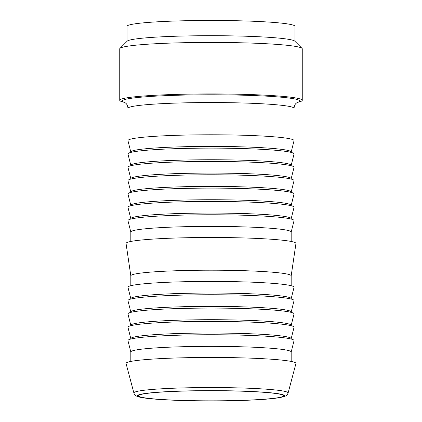 <?xml version="1.0" encoding="UTF-8"?>
<svg xmlns="http://www.w3.org/2000/svg" width="422" height="422" viewBox="0 0 422 422"><rect width="100%" height="100%" fill="white"/><g stroke="black" fill="none" stroke-linecap="round" stroke-linejoin="round"><path stroke-width="0.63" d="M253.648 391.674A72.542 5.075 0 0 1 283.542 395.773A72.542 5.075 0 0 1 243.932 400.293A72.542 5.075 0 0 1 168.352 399.877A72.542 5.075 0 0 1 138.458 395.773A72.542 5.075 0 0 1 178.068 391.257A72.542 5.075 0 0 1 253.648 391.674M133.901 393.04L126.062 363.511A84.949 5.94 0 0 1 142.277 359.908A84.949 5.94 0 0 1 238.003 357.766A84.949 5.94 0 0 1 295.938 363.511L288.099 393.04A77.11 5.391 180 0 0 256.333 388.578A77.11 5.391 180 0 0 148.623 389.77A77.11 5.391 180 0 0 133.901 393.04C134.344 394.871 135.947 396.147 138.706 396.88C143.417 398.268 155.75 399.544 177.615 400.362C190.143 400.8 203.383 400.979 217.33 400.9C240.988 400.721 259.562 399.94 273.066 398.553L283.299 396.875L285.673 395.957C286.712 395.472 287.519 394.496 288.099 393.04M124.675 102.435L122.923 101.982A91.257 6.383 0 0 1 119.742 100.309A91.257 6.383 0 0 1 137.176 96.559A91.257 6.383 0 0 1 239.205 94.243A91.257 6.383 0 0 1 302.257 100.309A91.257 6.383 0 0 1 299.077 101.982L297.325 102.435M130.82 152.068L127.971 140.695A83.044 5.808 0 0 1 127.956 140.595A83.044 5.808 0 0 1 143.823 137.182A83.044 5.808 0 0 1 236.668 135.072A83.044 5.808 0 0 1 294.044 140.595A83.044 5.808 0 0 1 294.028 140.695L291.18 152.068M302.257 100.309L302.257 48.81A91.257 6.383 180 0 0 302.031 48.361L294.788 41.156A83.994 5.876 180 0 0 260.379 36.819A83.994 5.876 180 0 0 175.52 36.245A83.994 5.876 180 0 0 127.212 41.156L119.969 48.361A91.257 6.383 180 0 0 119.742 48.81L119.742 100.309M302.031 48.361A91.257 6.383 180 0 0 211 42.427A91.257 6.383 180 0 0 119.969 48.361M127.006 41.361L127.006 26.333A83.994 5.876 0 0 1 172.872 21.1A83.994 5.876 0 0 1 260.379 21.58A83.994 5.876 0 0 1 294.994 26.333L294.994 41.361M130.82 152.411L130.82 152.02A80.18 5.607 0 0 1 146.139 148.723A80.18 5.607 0 0 1 235.782 146.687A80.18 5.607 0 0 1 291.18 152.02L291.18 152.411M130.82 165.398L127.971 154.025A83.044 5.808 0 0 1 143.823 150.512A83.044 5.808 0 0 1 237.359 148.417A83.044 5.808 0 0 1 294.028 154.025L291.18 165.398M130.82 165.74L130.82 165.35A80.18 5.607 0 0 1 146.139 162.053A80.18 5.607 0 0 1 235.782 160.017A80.18 5.607 0 0 1 291.18 165.35L291.18 165.74M130.82 178.728L127.971 167.355A83.044 5.808 0 0 1 143.823 163.841A83.044 5.808 0 0 1 237.359 161.747A83.044 5.808 0 0 1 294.028 167.355L291.18 178.728M130.82 179.076L130.82 178.68A80.18 5.607 0 0 1 146.139 175.383A80.18 5.607 0 0 1 235.782 173.347A80.18 5.607 0 0 1 291.18 178.68L291.18 179.076M130.82 192.063L127.971 180.685A83.044 5.808 0 0 1 143.823 177.171A83.044 5.808 0 0 1 237.359 175.077A83.044 5.808 0 0 1 294.028 180.685L291.18 192.063M130.82 192.406L130.82 192.01A80.18 5.607 0 0 1 146.139 188.713A80.18 5.607 0 0 1 235.782 186.677A80.18 5.607 0 0 1 291.18 192.01L291.18 192.406M130.82 205.393L127.971 194.02A83.044 5.808 0 0 1 143.823 190.501A83.044 5.808 0 0 1 237.359 188.407A83.044 5.808 0 0 1 294.028 194.02L291.18 205.393M130.82 205.736L130.82 205.34A80.18 5.607 0 0 1 146.139 202.043A80.18 5.607 0 0 1 235.782 200.007A80.18 5.607 0 0 1 291.18 205.34L291.18 205.736M130.82 218.723L127.971 207.35A83.044 5.808 0 0 1 143.823 203.831A83.044 5.808 0 0 1 237.359 201.737A83.044 5.808 0 0 1 294.028 207.35L291.18 218.723M130.82 219.065L130.82 218.67A80.18 5.607 0 0 1 146.139 215.373A80.18 5.607 0 0 1 235.782 213.342A80.18 5.607 0 0 1 291.18 218.67L291.18 219.065M130.82 232.053L127.971 220.68A83.044 5.808 0 0 1 143.823 217.161A83.044 5.808 0 0 1 237.359 215.067A83.044 5.808 0 0 1 294.028 220.68L291.18 232.053M130.82 241.463L130.82 232A80.18 5.607 0 0 1 146.139 228.708A80.18 5.607 0 0 1 235.782 226.672A80.18 5.607 0 0 1 291.18 232L291.18 241.463M130.82 275.83L126.051 243.489A84.949 5.94 0 0 1 142.277 239.933A84.949 5.94 0 0 1 237.67 237.786A84.949 5.94 0 0 1 295.949 243.489L291.18 275.83M130.82 285.715L130.82 275.803A80.18 5.607 0 0 1 146.139 272.507A80.18 5.607 0 0 1 235.782 270.47A80.18 5.607 0 0 1 291.18 275.803L291.18 285.715M130.82 298.702L127.971 287.329A83.044 5.808 0 0 1 143.823 283.816A83.044 5.808 0 0 1 237.359 281.722A83.044 5.808 0 0 1 294.028 287.329L291.18 298.702M130.82 299.045L130.82 298.655A80.18 5.607 0 0 1 146.139 295.358A80.18 5.607 0 0 1 235.782 293.322A80.18 5.607 0 0 1 291.18 298.655L291.18 299.045M130.82 312.032L127.971 300.659A83.044 5.808 0 0 1 143.823 297.146A83.044 5.808 0 0 1 237.359 295.052A83.044 5.808 0 0 1 294.028 300.659L291.18 312.032M130.82 312.375L130.82 311.985A80.18 5.607 0 0 1 146.139 308.688A80.18 5.607 0 0 1 235.782 306.652A80.18 5.607 0 0 1 291.18 311.985L291.18 312.375M130.82 325.362L127.971 313.989A83.044 5.808 0 0 1 143.823 310.476A83.044 5.808 0 0 1 237.359 308.382A83.044 5.808 0 0 1 294.028 313.989L291.18 325.362M130.82 325.705L130.82 325.315A80.18 5.607 0 0 1 146.139 322.018A80.18 5.607 0 0 1 235.782 319.981A80.18 5.607 0 0 1 291.18 325.315L291.18 325.705M130.82 338.692L127.971 327.319A83.044 5.808 0 0 1 143.823 323.806A83.044 5.808 0 0 1 237.359 321.712A83.044 5.808 0 0 1 294.028 327.319L291.18 338.692M130.82 339.04L130.82 338.644A80.18 5.607 0 0 1 146.139 335.348A80.18 5.607 0 0 1 235.782 333.311A80.18 5.607 0 0 1 291.18 338.644L291.18 339.04M130.82 352.027L127.971 340.649A83.044 5.808 0 0 1 143.823 337.136A83.044 5.808 0 0 1 237.359 335.042A83.044 5.808 0 0 1 294.028 340.649L291.18 352.027M130.82 361.438L130.82 351.974A80.18 5.607 0 0 1 146.139 348.677A80.18 5.607 0 0 1 235.782 346.641A80.18 5.607 0 0 1 291.18 351.974L291.18 361.438M270.391 398.795A73.423 5.133 0 0 1 167.835 399.929A73.423 5.133 0 0 1 151.609 392.755A73.423 5.133 0 0 1 254.165 391.621A73.423 5.133 0 0 1 270.391 398.795M127.956 140.595L127.956 108.354A83.044 5.808 0 0 1 143.823 104.941A83.044 5.808 0 0 1 236.668 102.831A83.044 5.808 0 0 1 294.044 108.354C294.456 103.385 297.009 102.847 297.489 102.351M297.383 102.404A88.699 6.203 180 0 0 247.878 95.351A88.699 6.203 180 0 0 139.244 97.35A88.699 6.203 180 0 0 124.617 102.404M127.956 108.354C127.544 103.385 124.991 102.847 124.511 102.351M294.044 140.595L294.044 108.354"/></g></svg>
